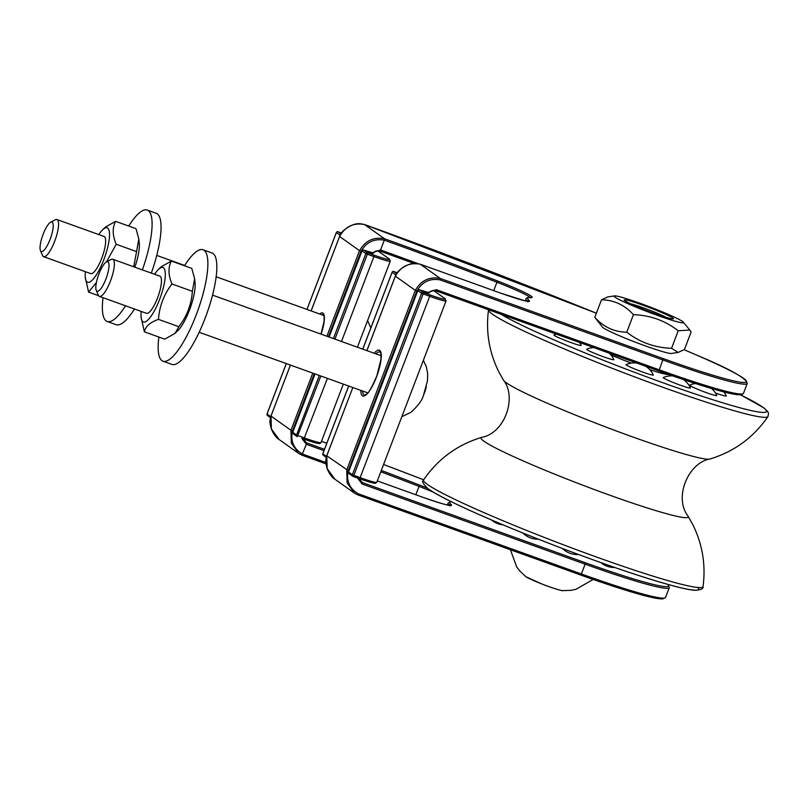 <?xml version="1.0" encoding="UTF-8"?>
<svg xmlns="http://www.w3.org/2000/svg" width="809" height="809" viewBox="0 0 809 809"><rect width="100%" height="100%" fill="white"/><g stroke="black" fill="none" stroke-linecap="round" stroke-linejoin="round"><path stroke-width="1.21" d="M158.867 337.05A59.199 15.664 -70.2 0 0 161.942 360.642A59.199 15.664 -70.2 0 0 162.983 361.188A59.199 15.664 -70.2 0 0 197.74 310.777A59.199 15.664 -70.2 0 0 203.039 249.769A59.199 15.664 -70.2 0 0 184.503 265.767M162.983 361.188L171.933 364.414A59.199 15.664 -70.2 0 0 206.7 313.993A59.199 15.664 -70.2 0 0 211.998 252.984L203.039 249.769M194.605 278.731L195.05 282.745A28.942 7.655 109.8 0 1 190.216 308.067A28.942 7.655 109.8 0 1 177.818 330.679L175.017 333.389L178.86 326.694C186.96 316.188 191.46 304.396 192.37 291.311L194.605 278.731L191.794 268.386L171.407 261.064C168.009 267.405 168.201 275.05 171.993 283.979C163.893 294.486 159.393 306.277 158.473 319.373C150.191 322.235 145.489 326.391 144.376 331.842L164.763 339.163L175.017 333.389M107.981 272.481A15.695 4.156 109.8 0 1 101.722 287.498A15.695 4.156 109.8 0 1 96.241 290.32A15.695 4.156 109.8 0 1 98.506 275.1A15.695 4.156 109.8 0 1 106.454 261.914A15.695 4.156 109.8 0 1 107.981 272.481M96.241 290.32L98.314 295.194A19.729 5.218 -70.2 0 0 99.406 296.387A19.729 5.218 -70.2 0 0 113.068 272.775A19.729 5.218 -70.2 0 0 112.754 259.244A19.729 5.218 -70.2 0 0 111.157 259.477L106.454 261.914L116.203 244.267L136.579 251.589L138.814 239.009L136.003 228.674L115.616 221.342C112.218 227.693 112.421 235.328 116.203 244.267M99.406 296.387L146.48 313.316A19.729 5.218 -70.2 0 0 160.152 289.693A19.729 5.218 -70.2 0 0 159.838 276.172L112.754 259.244M158.473 319.373L178.86 326.694M144.376 331.842L141.12 317.482A28.942 7.655 -70.2 0 0 157.33 304.882A28.942 7.655 -70.2 0 0 163.458 267.779A28.942 7.655 -70.2 0 0 158.352 269.549A28.942 7.655 -70.2 0 0 154.57 274.281M171.993 283.979L192.37 291.311M158.352 269.549L161.153 266.828L171.407 261.064M141.211 311.425A28.942 7.655 -70.2 0 0 141.12 317.482M142.374 269.893A59.199 15.664 -70.2 0 0 147.248 210.047A59.199 15.664 -70.2 0 0 128.712 226.055M103.036 297.692A59.199 15.664 -70.2 0 0 107.192 321.476A59.199 15.664 -70.2 0 0 125.537 305.782M151.323 273.118A59.199 15.664 -70.2 0 0 156.208 213.273L147.248 210.047M107.192 321.476L116.142 324.692A59.199 15.664 -70.2 0 0 134.486 309.008M138.814 239.009L139.259 243.024A28.942 7.655 109.8 0 1 134.84 267.192M52.191 232.77A15.695 4.156 109.8 0 1 45.931 247.787A15.695 4.156 109.8 0 1 40.45 250.608A15.695 4.156 109.8 0 1 42.725 235.379A15.695 4.156 109.8 0 1 50.664 222.192A15.695 4.156 109.8 0 1 52.191 232.77M40.45 250.608L42.523 255.482A19.729 5.218 -70.2 0 0 43.615 256.675A19.729 5.218 -70.2 0 0 57.277 233.053A19.729 5.218 -70.2 0 0 56.964 219.532A19.729 5.218 -70.2 0 0 55.366 219.765L50.664 222.192M43.615 256.675L90.699 273.604A19.729 5.218 -70.2 0 0 104.361 249.981A19.729 5.218 -70.2 0 0 104.048 236.461L56.964 219.532M96.413 282.503L88.596 292.12L98.597 295.72M88.596 292.12L85.329 277.77A28.942 7.655 -70.2 0 0 101.54 265.16A28.942 7.655 -70.2 0 0 107.668 228.057A28.942 7.655 -70.2 0 0 102.571 229.837A28.942 7.655 -70.2 0 0 98.779 234.57M133.697 266.778L136.579 251.589M102.571 229.837L105.372 227.117L115.616 221.342M85.42 271.703A28.942 7.655 -70.2 0 0 85.329 277.77M678.164 352.421L671.43 353.472A37.163 2.649 -159.1 0 1 661.145 351.187A37.163 2.649 -159.1 0 1 625.044 338.091A37.163 2.649 -159.1 0 1 602.523 327.16L594.797 317.33C603.615 327.079 614.264 332.024 626.742 332.186C639.848 342.349 654.784 347.718 671.551 348.295L678.164 352.421L684.414 349.549L691.098 332.034L689.794 330.042L678.235 330.78C665.129 320.607 650.203 315.237 633.437 314.671C624.619 304.922 613.97 299.977 601.491 299.815L607.731 296.943L614.466 295.902A37.163 2.649 20.9 0 0 632.8 305.802A37.163 2.649 20.9 0 0 672.845 320.536A37.163 2.649 20.9 0 0 683.372 322.215A37.163 2.649 20.9 0 0 649.748 306.884A37.163 2.649 20.9 0 0 614.466 295.902M601.491 299.815L594.797 317.33M633.437 314.671L626.742 332.186M678.235 330.78L671.551 348.295M631.06 304.012A26.313 1.881 20.9 0 0 656.22 314.094A26.313 1.881 20.9 0 0 673.108 318.898A26.313 1.881 20.9 0 0 670.348 316.572A26.313 1.881 20.9 0 0 641.537 304.68A26.313 1.881 20.9 0 0 624.326 300.26A26.313 1.881 20.9 0 0 631.06 304.012M325.835 462.515A368.378 26.293 20.9 0 0 302.606 454.092L302.606 454.092C293.718 448.995 290.33 441.279 292.443 430.914L293.141 431.167M301.757 438.286L306.358 444.283A368.378 26.293 -159.1 0 1 323.974 450.664M328.393 336.777L361.026 251.316C366.386 242.124 374.142 238.402 384.295 240.162L380.554 249.971L371.685 252.914M377.692 250.78L388.937 258.789A21.712 1.547 -159.1 0 1 374.082 255.148L367.519 252.792A1.315 1.264 125.4 0 0 365.86 253.591L367.347 254.228L367.519 252.792L363.646 250.052M362.058 250.82L362.038 250.871A1.315 1.264 -54.6 0 1 363.706 250.072L373.01 252.914M343.329 384.093L321.001 442.584A23.026 1.638 -159.1 0 1 304.629 438.023L296.569 435.03A1.315 1.264 125.4 0 0 297.297 436.678L320.839 376.003M336.362 232.537L336.352 232.577A1.315 1.264 -54.6 0 1 338.01 231.778L337.96 231.768M270.459 417.626L267.496 415.523A1.315 1.264 -54.6 0 1 267.061 414.016L267.081 413.975M297.348 436.698L297.318 436.688A1.315 1.315 0 0 1 297.004 436.526L293.192 433.806A1.315 1.264 -54.6 0 1 292.757 432.309L292.777 432.259M326.239 457.338L323.287 455.234A1.315 1.264 -54.6 0 1 322.852 453.738L322.872 453.687M362.786 349.144L392.132 272.299A1.315 1.264 -54.6 0 1 393.801 271.5L393.75 271.48M353.108 476.41L359.681 478.766L353.139 476.41A1.315 1.315 0 0 1 352.795 476.238A1.315 1.264 125.4 0 0 353.088 476.4L353.846 475.379L352.36 474.741A1.315 1.264 125.4 0 0 352.795 476.238L348.972 473.528A1.315 1.264 -54.6 0 1 348.548 472.021L348.558 471.981M423.137 293.94L423.309 292.504A1.315 1.264 125.4 0 0 421.641 293.303L429.7 296.306A23.026 1.638 20.9 0 0 446.072 300.857L376.782 482.295A23.026 1.638 -159.1 0 1 360.42 477.745L353.846 475.379L423.137 293.94M417.849 290.542L417.828 290.583A1.315 1.264 -54.6 0 1 419.487 289.794L419.436 289.774M630.535 303.769A21.267 1.517 -159.1 0 1 647.938 309.513A21.267 1.517 -159.1 0 1 665.514 317.027A21.267 1.517 -159.1 0 1 666.141 317.371M556.339 334.127A20.882 20.882 0 0 0 554.023 334.966A14.572 1.042 20.9 0 0 570.83 342.531A14.572 1.042 20.9 0 0 581.175 345.332A20.882 20.882 0 0 0 579.557 342.48M593.715 347.567A20.882 20.882 0 0 0 586.707 349.215A14.572 1.042 20.9 0 0 603.504 356.789A14.572 1.042 20.9 0 0 613.859 359.58M636.703 363.029A20.882 20.882 0 0 0 626.136 364.576A14.572 1.042 20.9 0 0 642.933 372.15A14.572 1.042 20.9 0 0 653.288 374.941A20.882 20.882 0 0 0 645.764 366.285M672.694 375.882A20.882 20.882 0 0 0 663.289 377.53A14.572 1.042 20.9 0 0 680.086 385.104A14.572 1.042 20.9 0 0 690.431 387.895A20.882 20.882 0 0 0 683.342 379.522M695.558 383.547A20.882 20.882 0 0 0 689.642 385.104A14.572 1.042 20.9 0 0 706.439 392.678A14.572 1.042 20.9 0 0 716.794 395.48A20.882 20.882 0 0 0 711.485 388.472M715.378 392.931A14.572 1.042 20.9 0 0 715.965 393.144A14.572 1.042 20.9 0 0 726.32 395.945A20.882 20.882 0 0 0 723.843 391.9M610.916 354.969A41.775 2.983 20.9 0 0 631.323 363.11M649.748 369.662A41.775 2.983 20.9 0 0 668.487 374.405M426.353 386.722A16.301 4.308 109.8 0 1 425.665 389.25A16.301 4.308 109.8 0 1 423.451 395.399C422.156 400.273 417.98 405.916 410.921 412.337L401.84 416.686M366.932 350.631L395.358 276.182C401.062 266.232 409.364 262.247 420.296 264.23L440.258 278.448C429.336 276.466 421.024 280.45 415.33 290.401L416.817 291.038C422.177 281.845 429.933 278.124 440.086 279.884L663.056 360.045A118.407 8.454 20.9 0 0 747.243 383.476L743.501 393.285A118.407 8.454 -159.1 0 1 659.305 369.855L658.566 370.886L435.626 290.724M395.379 276.132L415.33 290.401L346.748 469.999L347.122 482.872L354.403 493.116L357.659 494.835L358.397 493.803C349.508 488.717 346.121 480.991 348.234 470.636L416.817 291.038M428.355 293C430.54 290.866 432.946 290.107 435.576 290.704L435.596 290.714C434.018 289.834 431.612 290.613 428.386 293.04M684.131 349.741A459.148 32.764 -159.1 0 1 695.679 354.696A117.093 8.353 -159.1 0 1 745.089 382.455A117.093 8.353 -159.1 0 1 663.228 358.609L659.305 369.855L436.344 289.693L427.476 292.625M321.476 441.32A459.148 32.764 -159.1 0 1 326.796 443.271L321.476 441.32M383.587 464.477A459.148 32.764 -159.1 0 1 423.643 479.798L383.587 464.477M667.91 584.422A117.093 8.353 -159.1 0 1 585.281 562.73L362.311 482.568L358.771 478.443M357.548 478.008L362.139 483.994L585.109 564.166L585.281 562.73M585.109 564.166A118.407 8.454 20.9 0 0 669.296 587.597L665.554 597.396A118.407 8.454 -159.1 0 1 581.368 573.975L585.109 564.166M362.139 483.994L362.311 482.568L360.318 481.143M436.344 289.693L435.606 290.714L658.566 370.886A117.093 8.353 20.9 0 0 741.823 393.983M279.145 439.52L271.379 428.962L270.995 416.069L290.957 430.277L291.331 443.15L298.612 453.394L301.848 455.103L306.358 444.283M380.806 471.758A368.378 26.293 -159.1 0 1 418.991 486.371A39.469 2.821 -159.1 0 1 433.24 492.135M415.796 494.754L419.578 485.087A369.693 26.384 20.9 0 0 381.312 470.444M450.987 501.56L448.065 503.117A118.407 8.454 20.9 0 0 449.399 505.281A1.315 1.294 131.8 0 1 451.078 504.503A117.093 8.353 -159.1 0 1 451.22 501.681M372.575 253.278C374.749 251.154 377.156 250.385 379.795 250.992L380.554 249.971L379.815 251.002A369.693 26.384 -159.1 0 1 414.117 263.491L379.815 251.002C378.228 250.123 375.821 250.891 372.595 253.328M380.554 249.971L380.554 249.971A368.378 26.293 20.9 0 1 418.041 263.643M324.48 449.349A369.693 26.384 20.9 0 0 306.53 442.847L304.528 441.431M427.101 488.06A40.784 2.912 20.9 0 0 419.578 485.087M422.52 497.171L377.307 480.92L422.49 497.161C439.56 503.056 448.874 505.807 450.461 505.403L449.844 506.009M422.541 497.181A40.784 2.912 20.9 0 0 451.078 504.503M290.461 365.081L270.954 416.028C269.377 422.753 269.721 422.045 271.258 428.649C274.251 436.324 278.235 438.984 278.721 439.236L298.673 453.424M334.936 479.241L327.17 468.684L326.785 455.78L348.234 470.636M312.79 373.111L290.957 430.277L292.443 430.914L314.307 373.657M420.245 264.219L500.488 293.07A40.784 2.912 20.9 0 0 529.025 300.392A117.093 8.353 -159.1 0 1 530.997 297.54A40.784 2.912 20.9 0 0 497.525 280.966A369.693 26.384 20.9 0 0 384.477 238.736L384.295 240.162L384.477 238.736C373.546 236.744 365.233 240.728 359.54 250.679L361.724 251.569M384.295 240.162A368.378 26.293 -159.1 0 1 496.938 282.25L493.743 290.633M497.525 280.966L496.938 282.25A39.469 2.821 -159.1 0 1 530.107 297.429M530.997 297.54A1.315 1.284 93.2 0 0 530.603 297.459C527.61 297.348 526.083 297.854 526.012 298.996A118.407 8.454 20.9 0 0 527.347 301.17L527.326 301.231M529.025 300.392A1.315 1.294 -48.2 0 0 527.347 301.17A39.469 2.821 -159.1 0 1 527.428 301.241M302.606 454.092L301.868 455.123L298.612 453.394M311.141 310.919L339.578 236.471L359.54 250.679L326.876 336.231M301.899 455.123A369.693 26.384 -159.1 0 1 325.976 463.86L301.868 455.123M326.796 455.73L352.845 387.511L326.745 455.74C325.167 462.455 325.501 461.757 327.048 468.36C330.032 476.036 334.026 478.695 334.511 478.948L354.463 493.146M500.437 293.05L420.296 264.23C416.281 263.36 413.814 263.158 412.853 263.633C409.576 263.218 396.926 269.488 395.328 276.142L366.892 350.621M500.468 293.05L524.849 300.766L528.398 301.282L527.792 301.888M665.554 597.396L662.622 598.953L657.1 598.478C642.649 595.879 617.156 588.052 580.629 574.997L357.659 494.835L580.599 574.987L581.368 573.975L358.397 493.803M364.485 224.508L596.375 313.204A459.148 32.764 -159.1 0 0 364.505 224.518L364.485 224.508C360.49 223.638 358.013 223.446 357.062 223.911C353.786 223.506 341.135 229.776 339.537 236.43L339.578 236.471C345.261 226.52 353.573 222.536 364.505 224.518L384.477 238.736M311.101 310.899L339.588 236.42M290.421 365.071L271.015 416.018M580.65 575.007A117.093 8.353 20.9 0 0 663.876 598.104M663.228 358.609L440.258 278.448L440.086 279.884M360.834 390.383A24.341 6.442 -70.2 0 0 370.057 390.019A24.341 6.442 -70.2 0 0 381.069 359.398A24.341 6.442 -70.2 0 0 374.183 353.24M375.973 353.887A23.026 6.088 109.8 0 1 380.038 351.854C379.745 354.049 380.756 346.424 380.978 359.398L376.852 375.851C371.634 387.814 368.186 393.932 366.497 394.195L364.454 395.186A23.026 6.088 109.8 0 1 362.624 391.03M321.082 334.147A21.712 5.744 -70.2 0 0 319.697 313.993M321.861 314.772A20.397 5.39 109.8 0 1 323.357 314.61L324.126 316.491L324.106 321.193L321.031 334.137M306.53 442.847L302.981 438.731M303.911 439.054A21.712 1.547 20.9 0 0 318.726 442.675M307.005 309.432L336.352 232.577L340.063 235.227M270.742 416.635L267.061 414.016L286.315 363.595M319.322 375.457L296.569 435.03L292.757 432.309L315.055 373.92M370.269 252.438L363.676 250.062A1.315 1.315 0 0 0 362.007 250.83L329.091 337.029L362.038 250.871L365.86 253.591L333.399 338.577M340.862 233.811L338.01 231.778L341.418 233.002L337.99 231.768A1.315 1.315 0 0 0 336.311 232.537L306.955 309.412M341.489 341.489L373.91 256.584A23.026 1.638 20.9 0 0 390.282 261.145L357.416 347.213M321.001 442.584L320.02 443.463C319.798 443.372 320.94 445.021 303.891 439.054L327.412 378.369M334.926 339.123L367.347 254.228L373.91 256.584L374.082 255.148M372.332 253.49L370.219 252.418M388.937 258.789A1.315 1.264 -54.6 0 1 389.24 258.941L390.282 261.145M373.424 253.207A1.315 1.264 125.4 0 0 372.757 253.156M374.506 482.386A21.712 1.547 20.9 0 1 359.702 478.776L429.7 296.306L429.872 294.87L423.309 292.504L419.487 289.794L428.8 292.625M433.482 290.502L444.728 298.501A21.712 1.547 -159.1 0 1 429.872 294.87M348.972 473.528A1.315 1.315 0 0 1 348.507 471.981L417.828 290.583L421.641 293.303L352.36 474.741L348.548 472.021L417.798 290.542A1.315 1.315 0 0 1 419.466 289.774L426.009 292.13M362.745 349.134L392.102 272.259L395.854 274.939M326.533 456.347L322.852 453.738L348.709 386.024M396.653 273.533L393.801 271.5L397.199 272.724L393.771 271.49A1.315 1.315 0 0 0 392.102 272.259M444.728 298.501A1.315 1.264 -54.6 0 1 445.021 298.652L446.072 300.857M429.205 292.919A1.315 1.264 125.4 0 0 428.548 292.868M593.169 579.446L575.907 589.336L570.992 590.348L562.336 590.621A20.114 1.436 -159.1 0 1 553.245 588.113A20.114 1.436 -159.1 0 1 525.789 576.665L519.651 570.851L516.648 566.836L510.428 549.766M697.833 587.496A146.358 10.446 -159.1 0 1 585.595 557.098A146.358 10.446 -159.1 0 1 429.013 489.324M740.538 394.832A146.358 10.446 -159.1 0 1 693.586 393.447A146.358 10.446 -159.1 0 1 501.004 314.236M740.579 394.832L763.939 407.928L767.721 411.559L768.55 413.51L767.933 416.584A149.564 10.679 -159.1 0 1 661.671 386.833A149.564 10.679 -159.1 0 1 492.56 314.266A149.564 10.679 -159.1 0 1 488.515 309.887L488.545 309.756M767.933 416.584C753.503 437.548 734.127 451.695 709.827 459.047A110.894 7.918 -159.1 0 1 631.698 436.587A110.894 7.918 -159.1 0 1 506.303 382.788A110.894 7.918 -159.1 0 1 503.542 380.27C517.022 397.027 505.14 433.098 481.739 437.345C457.439 444.697 438.063 458.855 423.633 479.808C421.459 481.031 423.006 484.075 428.285 488.939C432.673 492.044 439.853 496.059 449.844 501.004C473.083 512.421 504.088 525.739 542.849 540.948C578.243 554.752 610.704 566.442 640.253 576.018C666.576 584.502 684.566 589.255 694.213 590.287C700.604 590.095 703.557 588.831 703.051 586.505A149.564 10.679 -159.1 0 1 596.658 557.088A149.564 10.679 -159.1 0 1 427.546 484.52A149.564 10.679 -159.1 0 1 423.633 479.808M709.827 459.047C688.601 462.546 673.422 497.353 688.034 516.122A110.894 7.918 -159.1 0 1 609.369 495.047A110.894 7.918 -159.1 0 1 483.984 441.239A110.894 7.918 -159.1 0 1 481.739 437.345M423.37 360.298L426.333 366.679L427.688 373.798L427.455 380.928L423.451 395.399M381.15 355.748L212.534 295.123M367.792 392.891L199.176 332.266M367.579 320.586L370.835 327.938M323.903 315.51L216.155 276.769M184.695 265.453L156.744 255.411M683.372 322.215L689.794 330.042M668.153 584.492L669.296 587.597M358.791 478.453L361.289 482.022M658.566 370.886C704.71 387.369 732.398 395.298 741.631 394.691L743.501 393.285M448.065 503.117L447.357 504.978M526.012 298.996L525.304 300.867M530.603 297.459L530.441 298.056M357.659 494.835L354.403 493.116M747.243 383.476C746.626 378.359 729.455 368.773 695.74 354.716L684.141 349.731M666.252 374.314L666.474 373.697M305.499 442.301L303.001 438.731M267.496 415.523A1.315 1.315 0 0 1 267.031 413.975L286.275 363.575M293.192 433.806A1.315 1.315 0 0 1 292.716 432.269L315.004 373.91M377.763 250.77L389.24 258.941M323.287 455.234A1.315 1.315 0 0 1 322.821 453.697L348.659 386.004M433.553 290.492L445.021 298.652M359.681 478.766C376.731 484.733 375.588 483.094 375.811 483.185L376.782 482.295M428.123 293.202L426.03 292.14M562.336 590.621C564.672 591.298 556.127 589.67 541.413 583.815L525.789 576.665M491.538 519.985A20.882 20.882 0 0 0 502.945 524.819M522.897 533.01A20.882 20.882 0 0 0 538.309 539.158M613.849 359.58A20.882 20.882 0 0 0 609.147 353.118M562.437 548.492A20.882 20.882 0 0 0 578.465 554.489M600.875 562.619A20.882 20.882 0 0 0 614.749 567.483M633.781 573.905A20.882 20.882 0 0 0 634.438 574.117M488.515 309.887C485.673 331.66 489.121 352.37 498.89 372.009L503.542 380.281M688.034 516.122L692.848 524.707C702.485 544.265 705.883 564.864 703.051 586.505"/></g></svg>
